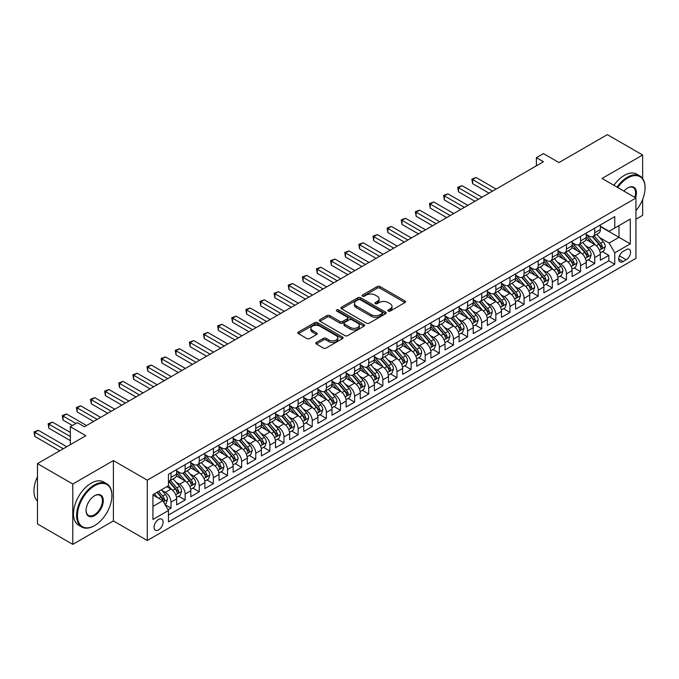 <?xml version="1.0" encoding="UTF-8"?>
<svg xmlns="http://www.w3.org/2000/svg" width="679" height="679" viewBox="0 0 679 679"><rect width="100%" height="100%" fill="white"/><g stroke="black" fill="none" stroke-linecap="round" stroke-linejoin="round"><path stroke-width="1.02" d="M388.261 311.067A1.375 0.789 0 0 0 390.204 311.067L404.93 302.562A1.961 1.129 0 0 0 405.507 301.765A1.961 1.129 0 0 0 404.93 300.958L379.977 286.555A1.961 1.129 0 0 0 377.21 286.555L362.476 295.059A1.375 0.789 0 0 0 362.077 295.62A1.375 0.789 0 0 0 362.476 296.18A1.375 0.789 0 0 0 364.419 296.18L366.329 295.076A6.272 3.624 0 0 1 375.198 295.076L377.278 296.282A6.272 3.624 0 0 1 379.111 298.845A6.272 3.624 0 0 1 377.278 301.4L375.368 302.503A1.375 0.789 0 0 0 374.969 303.063A1.375 0.789 0 0 0 375.368 303.623A1.375 0.789 0 0 0 377.312 303.623L379.221 302.52A6.272 3.624 0 0 1 388.091 302.52L390.17 303.725A6.272 3.624 0 0 1 392.004 306.288A6.272 3.624 0 0 1 390.17 308.843L388.261 309.947A1.375 0.789 0 0 0 387.862 310.507A1.375 0.789 0 0 0 388.261 311.067L388.261 309.947M158.589 529.892A6.391 3.692 120 0 0 162.756 524.256A6.391 3.692 120 0 0 161.78 519.138A6.391 3.692 120 0 0 158.589 519.452A6.391 3.692 120 0 0 154.413 525.088A6.391 3.692 120 0 0 155.389 530.206A6.391 3.692 120 0 0 158.589 529.892M316.355 342.42A1.961 1.129 0 0 0 315.777 343.218A1.961 1.129 0 0 0 316.355 344.024L323.348 348.064A1.961 1.129 0 0 0 326.124 348.064L342.479 338.617A1.961 1.129 0 0 0 343.056 337.819A1.961 1.129 0 0 0 342.479 337.022L317.526 322.61A1.961 1.129 0 0 0 314.759 322.61L298.404 332.056A1.961 1.129 0 0 0 297.826 332.854A1.961 1.129 0 0 0 298.404 333.652L306.857 338.541A1.961 1.129 0 0 0 309.624 338.541L316.626 334.501A1.961 1.129 0 0 0 317.203 333.695A1.961 1.129 0 0 0 316.626 332.897L312.433 330.478A5.245 3.03 0 0 1 310.897 328.33A5.245 3.03 0 0 1 314.139 325.538A5.245 3.03 0 0 1 319.851 326.192L336.283 335.681A5.245 3.03 0 0 1 337.811 337.819A5.245 3.03 0 0 1 334.577 340.612A5.245 3.03 0 0 1 328.865 339.958L326.124 338.38A1.961 1.129 0 0 0 323.348 338.38L316.355 342.42L316.355 344.024L323.348 340.009L323.348 338.38M642.648 178.509L642.648 155.016L607.34 134.637L558.97 162.561L543.438 153.59L536.376 157.672L543.438 161.746L84.442 426.743L77.381 422.669L70.319 426.743L70.319 444.686M72.789 484.025L72.789 544.363L113.393 520.92L113.393 460.583L72.789 484.025L37.481 463.638L85.851 435.714L70.319 426.743M113.393 460.583L147.284 480.155L635.943 198.03L635.943 258.368L147.284 540.492L147.284 480.155M642.648 155.016L602.044 178.458L635.943 198.03M366.465 323.17A1.961 1.129 0 0 0 369.24 323.17L385.596 313.723A1.961 1.129 0 0 0 386.173 312.926A1.961 1.129 0 0 0 385.596 312.128L360.642 297.725A1.961 1.129 0 0 0 357.867 297.725L341.512 307.163A1.961 1.129 0 0 0 340.934 307.969A1.961 1.129 0 0 0 341.512 308.767L366.465 323.17M337.276 311.364A1.375 0.789 0 0 1 338.668 311.559L364.012 326.192L347.682 335.621A1.961 1.129 0 0 1 344.907 335.621L319.953 321.209L319.953 319.614A1.961 1.129 0 0 0 319.385 320.412A1.961 1.129 0 0 0 319.953 321.209M319.953 319.614L326.955 315.565A1.961 1.129 0 0 1 329.731 315.565L339.848 321.413A1.961 1.129 0 0 0 342.623 321.413L347.266 318.731A1.961 1.129 0 0 0 347.843 317.933A1.961 1.129 0 0 0 347.266 317.127L336.733 311.05A1.375 0.789 0 0 1 336.326 310.49A1.375 0.789 0 0 1 337.174 309.751A1.375 0.789 0 0 1 338.668 309.93L364.037 324.57A1.961 1.129 0 0 1 364.615 325.377A1.961 1.129 0 0 1 364.037 326.175L364.037 324.57M72.789 544.363L37.481 523.984L37.481 463.638M635.943 219.232L642.648 215.362L642.648 199.397M168.086 509.81L171.015 508.121L165.15 504.735M161.814 490.34L165.362 492.385A7.987 4.609 60 0 1 171.015 502.171L176.659 498.904L176.659 504.862L185.138 499.965L178.713 496.256M175.937 482.183L179.485 484.229A7.987 4.609 60 0 1 185.138 494.015L190.782 490.756L190.782 496.705L199.261 491.817L192.836 488.108M190.061 474.027L193.608 476.072A7.987 4.609 60 0 1 199.261 485.858L204.905 482.599L204.905 488.549L213.384 483.66L206.959 479.951M204.184 465.879L207.732 467.924A7.987 4.609 60 0 1 213.384 477.71L219.028 474.443L219.028 480.401L227.507 475.504L221.082 471.795M218.307 457.722L221.855 459.768A7.987 4.609 60 0 1 227.507 469.554L233.152 466.295L233.152 472.244L241.631 467.356L235.206 463.638M232.43 449.566L235.978 451.611A7.987 4.609 60 0 1 241.631 461.397L247.275 458.138L247.275 464.088L255.754 459.199L249.329 455.49M246.553 441.418L250.101 443.463A7.987 4.609 60 0 1 255.754 453.249L261.398 449.982L261.398 455.94L269.877 451.043L263.452 447.334M260.677 433.261L264.224 435.307A7.987 4.609 60 0 1 269.877 445.093L275.521 441.834L275.521 447.784L284 442.895L277.567 439.177M274.8 425.105L278.348 427.15A7.987 4.609 60 0 1 284 436.936L289.644 433.677L289.644 439.627L298.123 434.738L291.69 431.029M288.923 416.948L292.471 419.002A7.987 4.609 60 0 1 298.123 428.788L303.768 425.521L303.768 431.479L312.247 426.582L305.813 422.873M303.046 408.8L306.594 410.846A7.987 4.609 60 0 1 312.247 420.632L317.891 417.373L317.891 423.323L326.37 418.425L319.936 414.716M317.169 400.644L320.717 402.689A7.987 4.609 60 0 1 326.37 412.476L332.014 409.216L332.014 415.166L340.485 410.277L334.06 406.568M331.293 392.487L334.84 394.541A7.987 4.609 60 0 1 340.485 404.319L346.137 401.06L346.137 407.01L354.608 402.121L348.183 398.412M345.416 384.339L348.964 386.385A7.987 4.609 60 0 1 354.608 396.171L360.26 392.912L360.26 398.862L368.731 393.964L362.306 390.255M359.539 376.183L363.087 378.228A7.987 4.609 60 0 1 368.731 388.015L374.384 384.755L374.384 390.705L382.854 385.816L376.429 382.107M373.662 368.026L377.21 370.08A7.987 4.609 60 0 1 382.854 379.858L388.507 376.599L388.507 382.549L396.977 377.66L390.552 373.951M387.785 359.878L391.333 361.924A7.987 4.609 60 0 1 396.977 371.71L402.63 368.442L402.63 374.401L411.101 369.503L404.676 365.794M401.909 351.722L405.456 353.767A7.987 4.609 60 0 1 411.101 363.554L416.753 360.294L416.753 366.244L425.224 361.355L418.799 357.646M416.032 343.566L419.58 345.619A7.987 4.609 60 0 1 425.224 355.397L430.876 352.138L430.876 358.088L439.347 353.199L432.922 349.49M430.155 335.418L433.703 337.463A7.987 4.609 60 0 1 439.347 347.249L445 343.981L445 349.94L453.47 345.042L447.045 341.333M444.278 327.261L447.826 329.307A7.987 4.609 60 0 1 453.47 339.093L459.123 335.833L459.123 341.783L467.593 336.894L461.168 333.177M458.401 319.105L461.949 321.15A7.987 4.609 60 0 1 467.593 330.936L473.246 327.677L473.246 333.627L481.717 328.738L475.292 325.029M472.525 310.957L476.072 313.002A7.987 4.609 60 0 1 481.717 322.788L487.369 319.52L487.369 325.479L495.84 320.581L489.415 316.872M486.648 302.8L490.196 304.846A7.987 4.609 60 0 1 495.84 314.632L501.492 311.372L501.492 317.322L509.963 312.433L503.538 308.716M500.771 294.644L504.319 296.689A7.987 4.609 60 0 1 509.963 306.475L515.616 303.216L515.616 309.166L524.086 304.277L517.661 300.568M514.894 286.496L518.442 288.541A7.987 4.609 60 0 1 524.086 298.327L529.739 295.059L529.739 301.018L538.209 296.12L531.784 292.411M529.017 278.339L532.557 280.385A7.987 4.609 60 0 1 538.209 290.171L543.862 286.911L543.862 292.861L552.333 287.972L545.908 284.255M543.141 270.183L546.68 272.228A7.987 4.609 60 0 1 552.333 282.014L557.985 278.755L557.985 284.705L566.456 279.816L560.031 276.107M557.264 262.026L560.803 264.08A7.987 4.609 60 0 1 566.456 273.866L572.108 270.598L572.108 276.557L580.579 271.659L574.154 267.95M571.387 253.878L574.926 255.924A7.987 4.609 60 0 1 580.579 265.71L586.232 262.45L586.232 268.4L594.702 263.503L594.702 257.553A7.987 4.609 -120 0 0 589.049 247.767L585.51 245.722M588.277 259.794L594.702 263.503M176.659 498.904A7.987 4.609 -120 0 0 171.015 489.126L166.779 486.673M190.782 490.756A7.987 4.609 -120 0 0 185.138 480.97L176.404 475.928M204.905 482.599A7.987 4.609 -120 0 0 199.261 472.813L190.527 467.772M219.028 474.443A7.987 4.609 -120 0 0 213.384 464.665L204.651 459.615M233.152 466.295A7.987 4.609 -120 0 0 227.507 456.509L218.774 451.467M247.275 458.138A7.987 4.609 -120 0 0 241.631 448.352L232.897 443.311M261.398 449.982A7.987 4.609 -120 0 0 255.754 440.196L247.02 435.154M275.521 441.834A7.987 4.609 -120 0 0 269.877 432.048L261.143 427.006M289.644 433.677A7.987 4.609 -120 0 0 284 423.891L275.267 418.85M303.768 425.521A7.987 4.609 -120 0 0 298.123 415.735L289.39 410.693M317.891 417.373A7.987 4.609 -120 0 0 312.247 407.587L303.505 402.545M332.014 409.216A7.987 4.609 -120 0 0 326.37 399.43L317.628 394.389M346.137 401.06A7.987 4.609 -120 0 0 340.485 391.274L331.751 386.232M360.26 392.912A7.987 4.609 -120 0 0 354.608 383.126L345.874 378.084M374.384 384.755A7.987 4.609 -120 0 0 368.731 374.969L359.997 369.928M388.507 376.599A7.987 4.609 -120 0 0 382.854 366.813L374.121 361.771M402.63 368.442A7.987 4.609 -120 0 0 396.977 358.665L388.244 353.623M416.753 360.294A7.987 4.609 -120 0 0 411.101 350.508L402.367 345.467M430.876 352.138A7.987 4.609 -120 0 0 425.224 342.352L416.49 337.31M445 343.981A7.987 4.609 -120 0 0 439.347 334.204L430.613 329.154M459.123 335.833A7.987 4.609 -120 0 0 453.47 326.047L444.737 321.006M473.246 327.677A7.987 4.609 -120 0 0 467.593 317.891L458.86 312.849M487.369 319.52A7.987 4.609 -120 0 0 481.717 309.743L472.983 304.693M501.492 311.372A7.987 4.609 -120 0 0 495.84 301.586L487.106 296.545M515.616 303.216A7.987 4.609 -120 0 0 509.963 293.43L501.229 288.388M529.739 295.059A7.987 4.609 -120 0 0 524.086 285.273L515.353 280.232M543.862 286.911A7.987 4.609 -120 0 0 538.209 277.125L529.476 272.084M557.985 278.755A7.987 4.609 -120 0 0 552.333 268.969L543.599 263.927M572.108 270.598A7.987 4.609 -120 0 0 566.456 260.812L557.722 255.771M586.232 262.45A7.987 4.609 -120 0 0 580.579 252.664L571.845 247.623M626.199 249.643L623.093 251.442A6.187 3.573 120 0 0 619.044 256.891A6.187 3.573 120 0 0 619.995 261.856A6.187 3.573 120 0 0 623.093 261.551L626.199 259.76A6.187 3.573 120 0 0 630.239 254.302A6.187 3.573 120 0 0 629.289 249.337A6.187 3.573 120 0 0 626.199 249.643M152.936 506.407L162.824 500.703L168.468 510.489L168.468 521.905L614.758 264.241L614.758 252.826L609.105 243.04L599.633 237.565M168.468 510.489L152.936 519.452L152.936 494.668L168.468 485.697L168.468 474.281L614.758 216.618L614.758 228.034L630.29 219.071L630.29 243.854L614.758 252.826M176.659 470.861L179.485 472.491A7.987 4.609 60 0 0 183.483 472.881L189.127 469.622A7.987 4.609 -120 0 0 190.782 465.964L190.782 461.397M190.782 462.705L193.608 464.334A7.987 4.609 60 0 0 197.606 464.733L203.25 461.465A7.987 4.609 -120 0 0 204.905 457.816L204.905 453.249M204.905 454.548L207.732 456.178A7.987 4.609 60 0 0 211.729 456.577L217.373 453.317A7.987 4.609 -120 0 0 219.028 449.659L219.028 445.093M219.028 446.4L221.855 448.03A7.987 4.609 60 0 0 225.852 448.42L231.497 445.161A7.987 4.609 -120 0 0 233.152 441.503L233.152 436.936M233.152 438.244L235.978 439.873A7.987 4.609 60 0 0 239.976 440.272L245.62 437.004A7.987 4.609 -120 0 0 247.275 433.346L247.275 428.78M247.275 430.087L250.101 431.717A7.987 4.609 60 0 0 254.099 432.116L259.743 428.856A7.987 4.609 -120 0 0 261.398 425.198L261.398 420.632M261.398 421.939L264.224 423.569A7.987 4.609 60 0 0 268.222 423.959L273.866 420.7A7.987 4.609 -120 0 0 275.521 417.042L275.521 412.476M275.521 413.783L278.348 415.412A7.987 4.609 60 0 0 282.345 415.811L287.989 412.543A7.987 4.609 -120 0 0 289.644 408.885L289.644 404.319M289.644 405.626L292.471 407.256A7.987 4.609 60 0 0 296.468 407.655L302.113 404.395A7.987 4.609 -120 0 0 303.768 400.737L303.768 396.171M303.768 397.47L306.594 399.108A7.987 4.609 60 0 0 310.592 399.498L316.236 396.239A7.987 4.609 -120 0 0 317.891 392.581L317.891 388.015M317.891 389.322L320.717 390.951A7.987 4.609 60 0 0 324.715 391.35L330.359 388.082A7.987 4.609 -120 0 0 332.014 384.424L332.014 379.858M332.014 381.165L334.84 382.795A7.987 4.609 60 0 0 338.838 383.194L344.482 379.934A7.987 4.609 -120 0 0 346.137 376.276L346.137 371.71M346.137 373.009L348.964 374.647A7.987 4.609 60 0 0 352.953 375.037L358.605 371.778A7.987 4.609 -120 0 0 360.26 368.12L360.26 363.554M360.26 364.861L363.087 366.49A7.987 4.609 60 0 0 367.076 366.881L372.729 363.621A7.987 4.609 -120 0 0 374.384 359.963L374.384 355.397M374.384 356.704L377.21 358.334A7.987 4.609 60 0 0 381.199 358.733L386.852 355.473A7.987 4.609 -120 0 0 388.507 351.815L388.507 347.249M388.507 348.548L391.333 350.177A7.987 4.609 60 0 0 395.322 350.576L400.975 347.317A7.987 4.609 -120 0 0 402.63 343.659L402.63 339.093M402.63 340.4L405.456 342.029A7.987 4.609 60 0 0 409.445 342.42L415.098 339.161A7.987 4.609 -120 0 0 416.753 335.502L416.753 330.936M416.753 332.243L419.58 333.873A7.987 4.609 60 0 0 423.569 334.272L429.221 331.004A7.987 4.609 -120 0 0 430.876 327.354L430.876 322.788M430.876 324.087L433.703 325.716A7.987 4.609 60 0 0 437.692 326.115L443.345 322.856A7.987 4.609 -120 0 0 445 319.198L445 314.632M445 315.939L447.826 317.568A7.987 4.609 60 0 0 451.815 317.959L457.468 314.7A7.987 4.609 -120 0 0 459.123 311.041L459.123 306.475M459.123 307.782L461.949 309.412A7.987 4.609 60 0 0 465.938 309.811L471.591 306.543A7.987 4.609 -120 0 0 473.246 302.893L473.246 298.327M473.246 299.626L476.072 301.255A7.987 4.609 60 0 0 480.061 301.654L485.714 298.395A7.987 4.609 -120 0 0 487.369 294.737L487.369 290.171M487.369 291.478L490.196 293.107A7.987 4.609 60 0 0 494.185 293.498L499.837 290.239A7.987 4.609 -120 0 0 501.492 286.58L501.492 282.014M501.492 283.321L504.319 284.951A7.987 4.609 60 0 0 508.308 285.35L513.961 282.082A7.987 4.609 -120 0 0 515.616 278.424L515.616 273.858M515.616 275.165L518.442 276.794A7.987 4.609 60 0 0 522.431 277.193L528.084 273.934A7.987 4.609 -120 0 0 529.739 270.276L529.739 265.71M529.739 267.017L532.557 268.646A7.987 4.609 60 0 0 536.554 269.037L542.207 265.778A7.987 4.609 -120 0 0 543.862 262.119L543.862 257.553M543.862 258.86L546.68 260.49A7.987 4.609 60 0 0 550.677 260.889L556.33 257.621A7.987 4.609 -120 0 0 557.985 253.963L557.985 249.397M557.985 250.704L560.803 252.333A7.987 4.609 60 0 0 564.801 252.732L570.453 249.473A7.987 4.609 -120 0 0 572.108 245.815L572.108 241.249M572.108 242.547L574.926 244.185A7.987 4.609 60 0 0 578.924 244.576L584.577 241.317A7.987 4.609 -120 0 0 586.232 237.658L586.232 233.092M168.468 515.055L608.825 260.812L608.825 255.355L600.355 260.244L600.355 254.294A7.987 4.609 -120 0 0 594.702 244.508L585.969 239.466M586.232 234.399L589.049 236.029A7.987 4.609 -120 0 0 593.047 236.428A7.987 4.609 -120 0 0 594.702 232.77L594.702 228.203M593.047 236.428L598.7 233.16A7.987 4.609 -120 0 0 600.355 229.502L600.355 224.936M171.015 472.813L171.015 477.379A7.987 4.609 60 0 1 169.36 481.038A7.987 4.609 60 0 1 168.468 481.36M169.36 481.038L175.004 477.778A7.987 4.609 -120 0 0 176.659 474.12L176.659 469.554M185.138 464.657L185.138 469.223A7.987 4.609 60 0 1 183.483 472.881M199.261 456.509L199.261 461.075A7.987 4.609 60 0 1 197.606 464.733M213.384 448.352L213.384 452.918A7.987 4.609 60 0 1 211.729 456.577M227.507 440.196L227.507 444.762A7.987 4.609 60 0 1 225.852 448.42M241.631 432.048L241.631 436.614A7.987 4.609 60 0 1 239.976 440.272M255.754 423.891L255.754 428.457A7.987 4.609 60 0 1 254.099 432.116M269.877 415.735L269.877 420.301A7.987 4.609 60 0 1 268.222 423.959M284 407.587L284 412.153A7.987 4.609 60 0 1 282.345 415.811M298.123 399.43L298.123 403.997A7.987 4.609 60 0 1 296.468 407.655M312.247 391.274L312.247 395.84A7.987 4.609 60 0 1 310.592 399.498M326.37 383.126L326.37 387.692A7.987 4.609 60 0 1 324.715 391.35M340.485 374.969L340.485 379.536A7.987 4.609 60 0 1 338.838 383.194M354.608 366.813L354.608 371.379A7.987 4.609 60 0 1 352.953 375.037M368.731 358.665L368.731 363.231A7.987 4.609 60 0 1 367.076 366.881M382.854 350.508L382.854 355.075A7.987 4.609 60 0 1 381.199 358.733M396.977 342.352L396.977 346.918A7.987 4.609 60 0 1 395.322 350.576M411.101 334.204L411.101 338.77A7.987 4.609 60 0 1 409.445 342.42M425.224 326.047L425.224 330.614A7.987 4.609 60 0 1 423.569 334.272M439.347 317.891L439.347 322.457A7.987 4.609 60 0 1 437.692 326.115M453.47 309.734L453.47 314.301A7.987 4.609 60 0 1 451.815 317.959M467.593 301.586L467.593 306.153A7.987 4.609 60 0 1 465.938 309.811M481.717 293.43L481.717 297.996A7.987 4.609 60 0 1 480.061 301.654M495.84 285.273L495.84 289.84A7.987 4.609 60 0 1 494.185 293.498M509.963 277.125L509.963 281.692A7.987 4.609 60 0 1 508.308 285.35M524.086 268.969L524.086 273.535A7.987 4.609 60 0 1 522.431 277.193M538.209 260.812L538.209 265.379A7.987 4.609 60 0 1 536.554 269.037M552.333 252.664L552.333 257.231A7.987 4.609 60 0 1 550.677 260.889M566.456 244.508L566.456 249.074A7.987 4.609 60 0 1 564.801 252.732M580.579 236.351L580.579 240.918A7.987 4.609 60 0 1 578.924 244.576M580.579 265.71L580.579 271.659M566.456 273.866L566.456 279.816M552.333 282.014L552.333 287.972M538.209 290.171L538.209 296.12M524.086 298.327L524.086 304.277M509.963 306.475L509.963 312.433M495.84 314.632L495.84 320.581M481.717 322.788L481.717 328.738M467.593 330.936L467.593 336.894M453.47 339.093L453.47 345.042M439.347 347.249L439.347 353.199M425.224 355.397L425.224 361.355M411.101 363.554L411.101 369.503M396.977 371.71L396.977 377.66M382.854 379.858L382.854 385.816M368.731 388.015L368.731 393.964M354.608 396.171L354.608 402.121M340.485 404.319L340.485 410.277M326.37 412.476L326.37 418.425M312.247 420.632L312.247 426.582M298.123 428.788L298.123 434.738M284 436.936L284 442.895M269.877 445.093L269.877 451.043M255.754 453.249L255.754 459.199M241.631 461.397L241.631 467.356M227.507 469.554L227.507 475.504M213.384 477.71L213.384 483.66M199.261 485.858L199.261 491.817M185.138 494.015L185.138 499.965M171.015 502.171L171.015 508.121M162.824 500.703L152.936 494.991M609.105 243.04L618.993 237.336L618.993 225.589L630.29 219.071M600.355 226.574L630.29 243.854M600.355 226.243L609.105 231.301L614.758 228.034M113.393 520.92L147.284 540.492M536.376 157.672L536.376 165.82M602.4 251.646L608.825 255.355M608.825 260.812L614.758 264.241M388.812 311.262L390.17 310.473A6.272 3.624 0 0 0 392.004 307.918L392.004 306.288M379.111 298.845L379.111 300.474A6.272 3.624 0 0 1 377.278 303.029L375.92 303.819M404.905 302.579L379.977 288.185A1.961 1.129 0 0 0 377.21 288.185L363.027 296.375M385.596 312.128L385.596 313.723L360.642 299.354A1.961 1.129 0 0 0 357.867 299.354L341.537 308.784M382.133 313.486A1.375 0.789 0 0 0 382.532 312.926A1.375 0.789 0 0 0 382.133 312.365L360.226 299.719A1.375 0.789 0 0 0 358.283 299.719L356.28 300.882A6.272 3.624 0 0 0 354.438 303.445A6.272 3.624 0 0 0 356.28 306.008L371.252 314.649A6.272 3.624 0 0 0 380.121 314.649L382.133 313.486L382.133 315.115A1.375 0.789 0 0 0 382.532 314.555L382.532 312.926M354.438 303.445L354.438 305.075A6.272 3.624 0 0 0 356.28 307.638L356.28 306.008M382.133 315.115L380.121 316.278A6.272 3.624 0 0 1 371.252 316.278L356.28 307.638M319.979 321.226L326.955 317.203L326.955 315.565M347.843 317.933L347.843 319.563A1.961 1.129 0 0 1 347.266 320.361L342.623 323.043A1.961 1.129 0 0 1 339.848 323.043L329.731 317.203A1.961 1.129 0 0 0 326.955 317.203M350.347 327.473A5.245 3.03 0 0 0 356.068 328.127A5.245 3.03 0 0 0 359.301 325.334A5.245 3.03 0 0 0 357.765 323.196L351.977 319.851A1.961 1.129 0 0 0 349.21 319.851L344.559 322.533A1.961 1.129 0 0 0 343.99 323.331A1.961 1.129 0 0 0 344.559 324.129L350.347 327.473L350.347 329.103A5.245 3.03 0 0 0 356.068 329.765A5.245 3.03 0 0 0 359.301 326.964L359.301 325.334M343.99 323.331L343.99 324.961A1.961 1.129 0 0 0 344.559 325.759L344.559 324.129M350.347 329.103L344.559 325.759M337.811 337.819L337.811 339.449A5.245 3.03 0 0 1 334.577 342.25A5.245 3.03 0 0 1 328.865 341.588L326.124 340.009A1.961 1.129 0 0 0 323.348 340.009M310.897 328.33L310.897 329.969A5.245 3.03 0 0 0 312.433 332.107L312.433 330.478M316.601 334.509L312.433 332.107M342.454 338.634L317.526 324.239A1.961 1.129 0 0 0 314.759 324.239L298.429 333.669M600.236 252.894L603.886 250.789L605.295 246.706A5.296 3.055 -120 0 0 603.232 241.741L596.782 234.272M595.483 245.026L587.836 236.165A15.277 8.819 -120 0 0 586.232 234.484M591.29 242.539L587.012 237.582A12.68 7.325 -120 0 0 586.232 236.733M496.12 189.059L476.14 177.525L472.609 179.562L472.609 183.644L489.058 193.142M592.326 236.708L598.853 244.27A5.296 3.055 60 0 1 600.745 247.911C601.535 248.981 602.103 248.65 602.434 246.935A5.296 3.055 -120 0 0 600.55 243.286L594.1 235.817M592.708 236.589L599.727 244.703A2.699 1.553 60 0 1 600.406 245.764L602.434 246.935M600.745 247.911L601.127 248.539M472.609 183.644L471.829 179.112L492.589 191.105M471.829 179.112L476.14 177.525M635.943 210.685A24.368 14.072 120 0 0 645.05 187.879A24.368 14.072 120 0 0 627.82 177.932A24.368 14.072 120 0 0 617.737 187.523M617.007 187.098A24.97 14.412 -60 0 1 627.396 177.202A24.97 14.412 -60 0 1 639.881 175.963A24.97 14.412 -60 0 1 645.05 187.387A24.97 14.412 -60 0 1 645.05 187.642M623.984 191.13A12.18 7.036 -60 0 1 627.82 187.879L627.82 187.879A12.18 7.036 -60 0 1 635.536 197.801M613.901 185.308A24.97 14.412 -60 0 1 624.29 175.403A24.97 14.412 -60 0 1 636.775 174.172L639.881 175.963M634.797 197.368A11.585 6.688 120 0 0 633.184 187.548A11.585 6.688 120 0 0 627.608 188.007M94.254 525.775L94.678 525.529A24.368 14.072 120 0 0 111.908 495.687A24.368 14.072 120 0 0 94.678 485.74A24.368 14.072 120 0 0 77.448 515.582A24.368 14.072 120 0 0 94.678 525.529L94.254 525.775A24.97 14.412 -60 0 1 81.769 527.014A24.97 14.412 -60 0 1 77.949 507.001A24.97 14.412 -60 0 1 94.254 485.001A24.97 14.412 -60 0 1 106.739 483.771A24.97 14.412 -60 0 1 111.908 495.195A24.97 14.412 -60 0 1 111.908 495.441M94.678 515.582A12.18 7.036 -60 0 1 86.063 510.608A12.18 7.036 -60 0 1 94.678 495.687L94.678 495.687A12.18 7.036 -60 0 1 103.293 500.661A12.18 7.036 -60 0 1 94.678 515.582M86.063 510.362A11.585 6.688 120 0 0 88.465 515.42A11.585 6.688 120 0 0 94.254 514.852A11.585 6.688 120 0 0 101.825 504.641A11.585 6.688 120 0 0 100.051 495.356A11.585 6.688 120 0 0 94.466 495.814M81.769 527.014L78.662 525.215A24.97 14.412 -60 0 1 74.834 505.21A24.97 14.412 -60 0 1 91.147 483.21A24.97 14.412 -60 0 1 103.632 481.971L106.739 483.771M37.481 501.153A24.97 14.412 -60 0 1 37.481 476.683M586.113 261.05L589.762 258.937L591.171 254.863A5.296 3.055 -120 0 0 589.109 249.897L582.658 242.42M581.36 253.182L573.713 244.321A15.277 8.819 -120 0 0 572.108 242.641M577.167 250.695L572.889 245.739A12.68 7.325 -120 0 0 572.108 244.881M481.997 197.216L462.017 185.681L458.486 187.718L458.486 191.792L474.935 201.29M578.202 244.864L584.729 252.418A5.296 3.055 60 0 1 586.622 256.068C587.411 257.129 587.98 256.806 588.311 255.092A5.296 3.055 -120 0 0 586.427 251.442L579.976 243.973M578.584 244.737L585.604 252.86A2.699 1.553 60 0 1 586.283 253.912L588.311 255.092M586.622 256.068L587.004 256.696M458.486 191.792L457.705 187.268L478.466 199.253M457.705 187.268L462.017 185.681M571.99 269.198L575.639 267.093L577.048 263.019A5.296 3.055 -120 0 0 574.986 258.045L568.535 250.576M567.237 261.33L559.589 252.469A15.277 8.819 -120 0 0 557.985 250.789M563.044 258.843L558.766 253.887A12.68 7.325 -120 0 0 557.985 253.038M467.873 205.372L447.894 193.829L444.363 195.875L444.363 199.949L460.812 209.446M564.079 253.021L570.606 260.575A5.296 3.055 60 0 1 572.499 264.224C573.288 265.285 573.857 264.963 574.188 263.24A5.296 3.055 -120 0 0 572.304 259.599L565.853 252.13M564.461 252.894L571.48 261.016A2.699 1.553 60 0 1 572.159 262.069L574.188 263.24M572.499 264.224L572.881 264.852M444.363 199.949L443.582 195.425L464.343 207.409M443.582 195.425L447.894 193.829M557.866 277.355L561.516 275.25L562.925 271.167A5.296 3.055 -120 0 0 560.862 266.202L554.412 258.733M553.122 269.487L545.466 260.626A15.277 8.819 -120 0 0 543.862 258.945M548.921 267L544.643 262.043A12.68 7.325 -120 0 0 543.862 261.194M453.75 213.52L433.771 201.986L430.24 204.023L430.24 208.105L446.689 217.603M549.956 261.169L556.483 268.731A5.296 3.055 60 0 1 558.376 272.372C559.165 273.442 559.734 273.111 560.065 271.396A5.296 3.055 -120 0 0 558.18 267.747L551.73 260.278M550.346 261.05L557.357 269.173A2.699 1.553 60 0 1 558.036 270.225L560.065 271.396M558.376 272.372L558.758 273M430.24 208.105L429.459 203.573L450.219 215.566M429.459 203.573L433.771 201.986M543.743 285.511L547.393 283.406L548.802 279.324A5.296 3.055 -120 0 0 546.739 274.358L540.289 266.881M538.999 277.643L531.343 268.782A15.277 8.819 -120 0 0 529.739 267.102M534.797 275.156L530.52 270.2A12.68 7.325 -120 0 0 529.739 269.342M439.627 221.677L419.647 210.142L416.117 212.179L416.117 216.253L432.565 225.751M535.833 269.325L542.36 276.879A5.296 3.055 60 0 1 544.252 280.529C545.042 281.59 545.61 281.267 545.941 279.553A5.296 3.055 -120 0 0 544.057 275.903L537.607 268.434M536.223 269.207L543.234 277.321A2.699 1.553 60 0 1 543.913 278.373L545.941 279.553M544.252 280.529L544.634 281.157M416.117 216.253L415.344 211.729L436.096 223.714M415.344 211.729L419.647 210.142M529.62 293.659L533.27 291.554L534.679 287.48A5.296 3.055 -120 0 0 532.616 282.506L526.166 275.037M524.875 285.791L517.22 276.93A15.277 8.819 -120 0 0 515.616 275.25M520.674 283.304L516.396 278.348A12.68 7.325 -120 0 0 515.616 277.499M425.512 229.833L405.524 218.29L401.993 220.336L401.993 224.409L418.451 233.907M521.71 277.482L528.237 285.036A5.296 3.055 60 0 1 530.129 288.685C530.919 289.746 531.487 289.424 531.818 287.701A5.296 3.055 -120 0 0 529.934 284.06L523.484 276.591M522.1 277.355L529.111 285.477A2.699 1.553 60 0 1 529.79 286.53L531.818 287.701M530.129 288.685L530.511 289.313M401.993 224.409L401.221 219.886L421.982 231.87M401.221 219.886L405.524 218.29M515.497 301.816L519.146 299.711L520.555 295.628A5.296 3.055 -120 0 0 518.493 290.663L512.042 283.194M510.752 293.948L503.097 285.087A15.277 8.819 -120 0 0 501.492 283.406M506.551 291.461L502.273 286.504A12.68 7.325 -120 0 0 501.492 285.655M411.389 237.981L391.401 226.447L387.87 228.483L387.87 232.566L404.328 242.064M507.586 285.63L514.113 293.192A5.296 3.055 60 0 1 516.006 296.833C516.795 297.903 517.364 297.572 517.695 295.857A5.296 3.055 -120 0 0 515.811 292.216L509.36 284.739M507.977 285.511L514.988 293.634A2.699 1.553 60 0 1 515.667 294.686L517.695 295.857M516.006 296.833L516.388 297.461M387.87 232.566L387.098 228.034L407.858 240.026M387.098 228.034L391.401 226.447M501.374 309.972L505.023 307.867L506.432 303.785A5.296 3.055 -120 0 0 504.37 298.819L497.919 291.342M496.629 302.104L488.973 293.243A15.277 8.819 -120 0 0 487.369 291.563M492.428 299.617L488.15 294.661A12.68 7.325 -120 0 0 487.369 293.803M397.266 246.137L377.278 234.603L373.747 236.64L373.747 240.714L390.204 250.212M493.463 293.786L499.99 301.34A5.296 3.055 60 0 1 501.883 304.99C502.672 306.051 503.241 305.728 503.572 304.014A5.296 3.055 -120 0 0 501.688 300.364L495.237 292.895M493.854 293.668L500.864 301.782A2.699 1.553 60 0 1 501.543 302.842L503.572 304.014M501.883 304.99L502.265 305.618M373.747 240.714L372.975 236.19L393.735 248.174M372.975 236.19L377.278 234.603M487.25 318.128L490.9 316.015L492.309 311.941A5.296 3.055 -120 0 0 490.246 306.967L483.796 299.498M482.506 310.252L474.85 301.391A15.277 8.819 -120 0 0 473.246 299.719M478.305 307.765L474.027 302.817A12.68 7.325 -120 0 0 473.246 301.96M383.143 254.294L363.155 242.759L359.624 244.796L359.624 248.87L376.081 258.368M479.34 301.943L485.867 309.497A5.296 3.055 60 0 1 487.76 313.146C488.549 314.207 489.118 313.885 489.449 312.162A5.296 3.055 -120 0 0 487.564 308.521L481.114 301.052M479.73 301.816L486.741 309.938A2.699 1.553 60 0 1 487.42 310.99L489.449 312.162M487.76 313.146L488.142 313.774M359.624 248.87L358.851 244.347L379.612 256.331M358.851 244.347L363.155 242.759M473.127 326.276L476.777 324.172L478.186 320.098A5.296 3.055 -120 0 0 476.123 315.124L469.673 307.655M468.383 318.409L460.727 309.548A15.277 8.819 -120 0 0 459.123 307.867M464.181 315.922L459.904 310.965A12.68 7.325 -120 0 0 459.123 310.116M369.02 262.45L349.031 250.907L345.501 252.944L345.501 257.027L361.958 266.524M465.217 310.099L471.744 317.653A5.296 3.055 60 0 1 473.636 321.294C474.434 322.364 474.994 322.033 475.325 320.318A5.296 3.055 -120 0 0 473.441 316.677L466.991 309.2M465.607 309.972L472.618 318.095A2.699 1.553 60 0 1 473.297 319.147L475.325 320.318M473.636 321.294L474.018 321.922M345.501 257.027L344.728 252.503L365.489 264.487M344.728 252.503L349.031 250.907M459.004 334.433L462.654 332.328L464.063 328.246A5.296 3.055 -120 0 0 462 323.28L455.55 315.803M454.259 326.565L446.604 317.704A15.277 8.819 -120 0 0 445 316.024M450.058 324.078L445.78 319.122A12.68 7.325 -120 0 0 445 318.273M354.896 270.598L334.908 259.064L331.377 261.101L331.377 265.175L347.835 274.681M451.094 318.247L457.621 325.81A5.296 3.055 60 0 1 459.513 329.451C460.311 330.52 460.871 330.189 461.202 328.475A5.296 3.055 -120 0 0 459.318 324.825L452.868 317.356M451.484 318.128L458.495 326.243A2.699 1.553 60 0 1 459.174 327.303L461.202 328.475M459.513 329.451L459.895 330.079M331.377 265.175L330.605 260.651L351.366 272.635M330.605 260.651L334.908 259.064M444.881 342.589L448.53 340.476L449.939 336.402A5.296 3.055 -120 0 0 447.877 331.428L441.426 323.959M440.136 334.713L432.481 325.852A15.277 8.819 -120 0 0 430.876 324.18M435.935 332.226L431.657 327.278A12.68 7.325 -120 0 0 430.876 326.421M340.773 278.755L320.785 267.22L317.254 269.257L317.254 273.331L333.712 282.829M436.979 326.404L443.506 333.958A5.296 3.055 60 0 1 445.39 337.607C446.188 338.668 446.748 338.346 447.088 336.631A5.296 3.055 -120 0 0 445.195 332.982L438.744 325.513M437.361 326.276L444.372 334.399A2.699 1.553 60 0 1 445.051 335.451L447.088 336.631M445.39 337.607L445.772 338.235M317.254 273.331L316.482 268.808L337.242 280.792M316.482 268.808L320.785 267.22M430.758 350.737L434.407 348.633L435.816 344.559A5.296 3.055 -120 0 0 433.754 339.585L427.303 332.116M426.013 342.87L418.357 334.009A15.277 8.819 -120 0 0 416.753 332.328M421.812 340.383L417.534 335.426A12.68 7.325 -120 0 0 416.753 334.577M326.65 286.911L306.662 275.368L303.131 277.405L303.131 281.488L319.588 290.985M422.856 334.56L429.383 342.114A5.296 3.055 60 0 1 431.267 345.755C432.065 346.825 432.625 346.494 432.964 344.779A5.296 3.055 -120 0 0 431.072 341.138L424.621 333.661M423.238 334.433L430.248 342.555A2.699 1.553 60 0 1 430.927 343.608L432.964 344.779M431.267 345.755L431.649 346.383M303.131 281.488L302.359 276.964L323.119 288.948M302.359 276.964L306.662 275.368M416.634 358.894L420.284 356.789L421.693 352.707A5.296 3.055 -120 0 0 419.63 347.741L413.18 340.272M411.89 351.026L404.234 342.165A15.277 8.819 -120 0 0 402.63 340.485M407.689 348.539L403.411 343.582A12.68 7.325 -120 0 0 402.63 342.734M312.527 295.059L292.539 283.525L289.008 285.562L289.008 289.636L305.465 299.142M408.733 342.708L415.259 350.271A5.296 3.055 60 0 1 417.144 353.912C417.941 354.981 418.502 354.65 418.841 352.936A5.296 3.055 -120 0 0 416.948 349.286L410.498 341.817M409.114 342.589L416.125 350.704A2.699 1.553 60 0 1 416.804 351.764L418.841 352.936M417.144 353.912L417.526 354.54M289.008 289.636L288.236 285.112L308.996 297.096M288.236 285.112L292.539 283.525M402.511 367.05L406.161 364.937L407.57 360.863A5.296 3.055 -120 0 0 405.507 355.889L399.057 348.42M397.767 359.174L390.111 350.322A15.277 8.819 -120 0 0 388.507 348.641M393.565 356.696L389.288 351.739A12.68 7.325 -120 0 0 388.507 350.882M298.404 303.216L278.415 291.681L274.885 293.718L274.885 297.792L291.342 307.29M394.609 350.865L401.136 358.419A5.296 3.055 60 0 1 403.02 362.068C403.818 363.129 404.378 362.807 404.718 361.092A5.296 3.055 -120 0 0 402.825 357.443L396.375 349.974M394.991 350.737L402.002 358.86A2.699 1.553 60 0 1 402.681 359.912L404.718 361.092M403.02 362.068L403.402 362.696M274.885 297.792L274.112 293.269L294.873 305.253M274.112 293.269L278.415 291.681M388.388 375.198L392.038 373.094L393.447 369.02A5.296 3.055 -120 0 0 391.384 364.046L384.934 356.577M383.643 367.331L375.988 358.47A15.277 8.819 -120 0 0 374.384 356.789M379.442 364.844L375.164 359.887A12.68 7.325 -120 0 0 374.384 359.038M284.28 311.372L264.292 299.829L260.761 301.866L260.761 305.949L277.219 315.446M380.486 359.021L387.013 366.575A5.296 3.055 60 0 1 388.897 370.225C389.695 371.286 390.255 370.955 390.595 369.24A5.296 3.055 -120 0 0 388.702 365.599L382.252 358.122M380.868 358.894L387.879 367.016A2.699 1.553 60 0 1 388.558 368.069L390.595 369.24M388.897 370.225L389.279 370.844M260.761 305.949L259.989 301.425L280.75 313.409M259.989 301.425L264.292 299.829M374.265 383.355L377.914 381.25L379.323 377.168A5.296 3.055 -120 0 0 377.261 372.202L370.81 364.733M369.52 375.487L361.865 366.626A15.277 8.819 -120 0 0 360.26 364.946M365.319 373L361.041 368.043A12.68 7.325 -120 0 0 360.26 367.195M270.157 319.52L250.169 307.986L246.638 310.023L246.638 314.097L263.096 323.603M366.363 367.169L372.89 374.732A5.296 3.055 60 0 1 374.774 378.373C375.572 379.442 376.132 379.111 376.472 377.397A5.296 3.055 -120 0 0 374.579 373.747L368.128 366.278M366.745 367.05L373.756 375.164A2.699 1.553 60 0 1 374.435 376.225L376.472 377.397M374.774 378.373L375.156 379.001M246.638 314.097L245.866 309.573L266.626 321.557M245.866 309.573L250.169 307.986M360.142 391.511L363.791 389.398L365.2 385.324A5.296 3.055 -120 0 0 363.146 380.359L356.687 372.881M355.397 383.643L347.741 374.783A15.277 8.819 -120 0 0 346.137 373.102M351.196 381.157L346.918 376.2A12.68 7.325 -120 0 0 346.137 375.343M256.034 327.677L236.046 316.142L232.515 318.179L232.515 322.253L248.972 331.751M352.24 375.326L358.767 382.88A5.296 3.055 60 0 1 360.651 386.529C361.449 387.59 362.009 387.268 362.348 385.553A5.296 3.055 -120 0 0 360.456 381.904L354.005 374.435M352.622 375.198L359.632 383.321A2.699 1.553 60 0 1 360.311 384.373L362.348 385.553M360.651 386.529L361.033 387.157M232.515 322.253L231.743 317.73L252.503 329.714M231.743 317.73L236.046 316.142M346.018 399.659L349.668 397.554L351.077 393.481A5.296 3.055 -120 0 0 349.023 388.507L342.564 381.038M341.274 391.791L333.618 382.931A15.277 8.819 -120 0 0 332.014 381.25M337.073 389.305L332.795 384.348A12.68 7.325 -120 0 0 332.014 383.499M241.911 335.833L221.923 324.29L218.392 326.336L218.392 330.41L234.849 339.907M338.117 383.482L344.643 391.036A5.296 3.055 60 0 1 346.528 394.686C347.325 395.747 347.886 395.424 348.225 393.701A5.296 3.055 -120 0 0 346.332 390.06L339.882 382.583M338.498 383.355L345.509 391.477A2.699 1.553 60 0 1 346.188 392.53L348.225 393.701M346.528 394.686L346.91 395.314M218.392 330.41L217.619 325.886L238.38 337.87M217.619 325.886L221.923 324.29M331.895 407.816L335.545 405.711L336.954 401.628A5.296 3.055 -120 0 0 334.9 396.663L328.441 389.194M327.151 399.948L319.495 391.087A15.277 8.819 -120 0 0 317.891 389.406M322.958 397.461L318.672 392.504A12.68 7.325 -120 0 0 317.891 391.656M227.788 343.981L207.799 332.447L204.269 334.484L204.269 338.566L220.726 348.064M323.993 391.63L330.52 399.193A5.296 3.055 60 0 1 332.404 402.834C333.202 403.903 333.762 403.572 334.102 401.858A5.296 3.055 -120 0 0 332.209 398.208L325.759 390.739M324.375 391.511L331.386 399.625A2.699 1.553 60 0 1 332.065 400.686L334.102 401.858M332.404 402.834L332.786 403.462M204.269 338.566L203.496 334.034L224.257 346.027M203.496 334.034L207.799 332.447M317.772 415.972L321.422 413.859L322.831 409.785A5.296 3.055 -120 0 0 320.777 404.82L314.318 397.342M313.027 408.104L305.372 399.244A15.277 8.819 -120 0 0 303.768 397.563M308.835 405.618L304.548 400.661A12.68 7.325 -120 0 0 303.768 399.804M213.664 352.138L193.685 340.603L190.154 342.64L190.154 346.714L206.603 356.212M309.87 399.787L316.397 407.341A5.296 3.055 60 0 1 318.281 410.99C319.079 412.051 319.639 411.729 319.979 410.014A5.296 3.055 -120 0 0 318.086 406.365L311.636 398.896M310.252 399.668L317.263 407.782A2.699 1.553 60 0 1 317.942 408.834L319.979 410.014M318.281 410.99L318.663 411.618M190.154 346.714L189.373 342.191L210.134 354.175M189.373 342.191L193.685 340.603M303.649 424.12L307.298 422.015L308.707 417.941A5.296 3.055 -120 0 0 306.653 412.968L300.194 405.499M298.904 416.252L291.249 407.392A15.277 8.819 -120 0 0 289.644 405.711M294.711 413.766L290.425 408.809A12.68 7.325 -120 0 0 289.644 407.96M199.541 360.294L179.562 348.751L176.031 350.797L176.031 354.871L192.48 364.368M295.747 407.943L302.274 415.497A5.296 3.055 60 0 1 304.158 419.147C304.956 420.208 305.516 419.885 305.856 418.162A5.296 3.055 -120 0 0 303.963 414.521L297.512 407.052M296.129 407.816L303.14 415.938A2.699 1.553 60 0 1 303.819 416.991L305.856 418.162M304.158 419.147L304.548 419.775M176.031 354.871L175.25 350.347L196.01 362.331M175.25 350.347L179.562 348.751M289.526 432.277L293.175 430.172L294.584 426.089A5.296 3.055 -120 0 0 292.53 421.124L286.071 413.655M284.781 424.409L277.125 415.548A15.277 8.819 -120 0 0 275.521 413.867M280.588 421.922L276.302 416.965A12.68 7.325 -120 0 0 275.521 416.117M185.418 368.442L165.438 356.908L161.908 358.945L161.908 363.027L178.356 372.525M281.624 416.091L288.151 423.654A5.296 3.055 60 0 1 290.035 427.295C290.833 428.364 291.393 428.033 291.732 426.319A5.296 3.055 -120 0 0 289.848 422.669L283.389 415.2M282.006 415.972L289.016 424.095A2.699 1.553 60 0 1 289.695 425.147L291.732 426.319M290.035 427.295L290.425 427.923M161.908 363.027L161.127 358.495L181.887 370.488M161.127 358.495L165.438 356.908M275.402 440.433L279.052 438.328L280.469 434.246A5.296 3.055 -120 0 0 278.407 429.281L271.948 421.803M270.658 432.565L263.002 423.704A15.277 8.819 -120 0 0 261.398 422.024M266.465 430.079L262.179 425.122A12.68 7.325 -120 0 0 261.398 424.265M171.295 376.599L151.315 365.064L147.784 367.101L147.784 371.175L164.233 380.673M267.501 424.248L274.027 431.802A5.296 3.055 60 0 1 275.912 435.451C276.709 436.512 277.27 436.19 277.609 434.475A5.296 3.055 -120 0 0 275.725 430.826L269.266 423.357M267.882 424.129L274.893 432.243A2.699 1.553 60 0 1 275.572 433.295L277.609 434.475M275.912 435.451L276.302 436.079M147.784 371.175L147.004 366.652L167.764 378.636M147.004 366.652L151.315 365.064M261.279 448.581L264.929 446.476L266.346 442.402A5.296 3.055 -120 0 0 264.284 437.429L257.825 429.96M256.535 440.713L248.879 431.852A15.277 8.819 -120 0 0 247.275 430.172M252.342 438.227L248.056 433.27A12.68 7.325 -120 0 0 247.275 432.421M157.172 384.755L137.192 373.212L133.661 375.258L133.661 379.332L150.11 388.829M253.377 432.404L259.904 439.958A5.296 3.055 60 0 1 261.788 443.608C262.586 444.669 263.155 444.346 263.486 442.623A5.296 3.055 -120 0 0 261.602 438.982L255.143 431.513M253.759 432.277L260.77 440.399A2.699 1.553 60 0 1 261.449 441.452L263.486 442.623M261.788 443.608L262.179 444.236M133.661 379.332L132.88 374.808L153.641 386.792M132.88 374.808L137.192 373.212M247.156 456.738L250.806 454.633L252.223 450.55A5.296 3.055 -120 0 0 250.161 445.585L243.702 438.116M242.411 448.87L234.764 440.009A15.277 8.819 -120 0 0 233.152 438.328M238.219 446.383L233.932 441.426A12.68 7.325 -120 0 0 233.152 440.578M143.048 392.903L123.069 381.369L119.538 383.406L119.538 387.488L135.987 396.986M239.254 440.552L245.781 448.115A5.296 3.055 60 0 1 247.665 451.756C248.463 452.825 249.032 452.494 249.363 450.78A5.296 3.055 -120 0 0 247.479 447.138L241.02 439.661M239.636 440.433L246.647 448.556A2.699 1.553 60 0 1 247.334 449.608L249.363 450.78M247.665 451.756L248.056 452.384M119.538 387.488L118.757 382.956L139.518 394.949M118.757 382.956L123.069 381.369M233.033 464.894L236.682 462.789L238.1 458.707A5.296 3.055 -120 0 0 236.037 453.742L229.587 446.264M228.288 457.026L220.641 448.165A15.277 8.819 -120 0 0 219.028 446.485M224.095 454.54L219.809 449.583A12.68 7.325 -120 0 0 219.028 448.726M128.925 401.06L108.946 389.525L105.415 391.562L105.415 395.636L121.864 405.142M225.131 448.709L231.658 456.263A5.296 3.055 60 0 1 233.542 459.912C234.34 460.973 234.909 460.651 235.24 458.936A5.296 3.055 -120 0 0 233.355 455.286L226.896 447.817M225.513 448.59L232.524 456.704A2.699 1.553 60 0 1 233.211 457.765L235.24 458.936M233.542 459.912L233.932 460.54M105.415 395.636L104.634 391.112L125.394 403.097M104.634 391.112L108.946 389.525M218.91 473.051L222.559 470.937L223.977 466.863A5.296 3.055 -120 0 0 221.914 461.89L215.464 454.421M214.165 465.174L206.518 456.313A15.277 8.819 -120 0 0 204.905 454.641M209.972 462.688L205.686 457.739A12.68 7.325 -120 0 0 204.905 456.882M114.802 409.216L94.822 397.682L91.292 399.719L91.292 403.793L107.74 413.29M211.008 456.865L217.535 464.419A5.296 3.055 60 0 1 219.419 468.069C220.217 469.13 220.785 468.807 221.116 467.084A5.296 3.055 -120 0 0 219.232 463.443L212.773 455.974M211.39 456.738L218.409 464.86A2.699 1.553 60 0 1 219.088 465.913L221.116 467.084M219.419 468.069L219.809 468.697M91.292 403.793L90.511 399.269L111.271 411.253M90.511 399.269L94.822 397.682M204.786 481.199L208.436 479.094L209.853 475.02A5.296 3.055 -120 0 0 207.791 470.046L201.34 462.577M200.042 473.331L192.395 464.47A15.277 8.819 -120 0 0 190.782 462.789M195.849 470.844L191.563 465.887A12.68 7.325 -120 0 0 190.782 465.039M100.679 417.373L80.699 405.83L77.168 407.867L77.168 411.949L93.617 421.447M196.885 465.022L203.411 472.576A5.296 3.055 60 0 1 205.296 476.217C206.093 477.286 206.662 476.955 206.993 475.241A5.296 3.055 -120 0 0 205.109 471.599L198.65 464.122M197.266 464.894L204.286 473.017A2.699 1.553 60 0 1 204.965 474.069L206.993 475.241M205.296 476.217L205.686 476.845M77.168 411.949L76.388 407.425L97.148 419.41M76.388 407.425L80.699 405.83M190.663 489.355L194.313 487.25L195.73 483.168A5.296 3.055 -120 0 0 193.668 478.203L187.217 470.725M185.919 481.487L178.271 472.626A15.277 8.819 -120 0 0 176.659 470.946M181.726 479.001L177.44 474.044A12.68 7.325 -120 0 0 176.659 473.195M86.556 425.521L66.576 413.986L63.045 416.023L63.045 420.097L72.432 425.521M182.761 473.17L189.288 480.732A5.296 3.055 60 0 1 191.172 484.373C191.97 485.443 192.539 485.112 192.87 483.397A5.296 3.055 -120 0 0 190.986 479.747L184.527 472.278M183.143 473.051L190.162 481.165A2.699 1.553 60 0 1 190.841 482.226L192.87 483.397M191.172 484.373L191.563 485.001M63.045 420.097L62.264 415.573L75.963 423.484M62.264 415.573L66.576 413.986M176.54 497.512L180.19 495.398L181.607 491.324A5.296 3.055 -120 0 0 179.545 486.351L173.094 478.882M171.795 489.635L168.417 485.731M167.603 487.149L167.051 486.52M70.319 432.455L52.453 422.143L48.922 424.18L48.922 428.254L70.319 440.612M168.638 481.326L175.165 488.88A5.296 3.055 60 0 1 177.049 492.53C177.847 493.591 178.416 493.268 178.747 491.554A5.296 3.055 -120 0 0 176.863 487.904L170.404 480.435M169.02 481.199L176.039 489.321A2.699 1.553 60 0 1 176.718 490.374L178.747 491.554M177.049 492.53L177.44 493.158M48.922 428.254L48.141 423.73L70.319 436.529M48.141 423.73L52.453 422.143M164.87 504.251L166.066 503.555L167.484 499.481A5.296 3.055 -120 0 0 165.421 494.507L161.356 489.805M157.562 497.665L154.294 493.879M153.479 495.305L152.936 494.677M66.788 446.723L38.33 430.291L34.799 432.328L34.799 436.41L59.727 450.797M156.976 492.334L161.042 497.036A5.296 3.055 60 0 1 162.926 500.678C163.724 501.747 164.293 501.416 164.624 499.702A5.296 3.055 -120 0 0 162.739 496.06L158.674 491.35M157.307 492.139L161.916 497.478A2.699 1.553 60 0 1 162.595 498.53L164.624 499.702M162.926 500.678L163.316 501.306M34.799 436.41L34.018 431.886L63.257 448.76M34.018 431.886L38.33 430.291M165.362 492.385L171.015 489.126M179.485 484.229L185.138 480.97M193.608 476.072L199.261 472.813M207.732 467.924L213.384 464.665M221.855 459.768L227.507 456.509M235.978 451.611L241.631 448.352M250.101 443.463L255.754 440.196M264.224 435.307L269.877 432.048M278.348 427.15L284 423.891M292.471 419.002L298.123 415.735M306.594 410.846L312.247 407.587M320.717 402.689L326.37 399.43M334.84 394.541L340.485 391.274M348.964 386.385L354.608 383.126M363.087 378.228L368.731 374.969M377.21 370.08L382.854 366.813M391.333 361.924L396.977 358.665M405.456 353.767L411.101 350.508M419.58 345.619L425.224 342.352M433.703 337.463L439.347 334.204M447.826 329.307L453.47 326.047M461.949 321.15L467.593 317.891M476.072 313.002L481.717 309.743M490.196 304.846L495.84 301.586M504.319 296.689L509.963 293.43M518.442 288.541L524.086 285.273M532.557 280.385L538.209 277.125M546.68 272.228L552.333 268.969M560.803 264.08L566.456 260.812M574.926 255.924L580.579 252.664M589.049 247.767L594.702 244.508M594.702 232.77L600.355 229.502M171.015 477.379L176.659 474.12M185.138 469.223L190.782 465.964M199.261 461.075L204.905 457.816M213.384 452.918L219.028 449.659M227.507 444.762L233.152 441.503M241.631 436.614L247.275 433.346M255.754 428.457L261.398 425.198M269.877 420.301L275.521 417.042M284 412.153L289.644 408.885M298.123 403.997L303.768 400.737M312.247 395.84L317.891 392.581M326.37 387.692L332.014 384.424M340.485 379.536L346.137 376.276M354.608 371.379L360.26 368.12M368.731 363.231L374.384 359.963M382.854 355.075L388.507 351.815M396.977 346.918L402.63 343.659M411.101 338.77L416.753 335.502M425.224 330.614L430.876 327.354M439.347 322.457L445 319.198M453.47 314.301L459.123 311.041M467.593 306.153L473.246 302.893M481.717 297.996L487.369 294.737M495.84 289.84L501.492 286.58M509.963 281.692L515.616 278.424M524.086 273.535L529.739 270.276M538.209 265.379L543.862 262.119M552.333 257.231L557.985 253.963M566.456 249.074L572.108 245.815M580.579 240.918L586.232 237.658M594.702 257.553L600.355 254.294M619.426 255.847L626.199 259.76M618.713 259.022L623.093 261.551M390.17 310.473L390.17 308.843M375.368 303.623L375.368 302.503M377.278 303.029L377.278 301.4M362.476 296.18L362.476 295.059M377.21 288.185L377.21 286.555M379.977 288.185L379.977 286.555M404.93 302.562L404.93 300.958M341.512 308.767L341.512 307.163M357.867 299.354L357.867 297.725M360.642 299.354L360.642 297.725M371.252 316.278L371.252 314.649M380.121 316.278L380.121 314.649M329.731 317.203L329.731 315.565M339.848 323.043L339.848 321.413M342.623 323.043L342.623 321.413M347.266 320.361L347.266 318.731M338.668 311.559L338.668 309.93M326.124 340.009L326.124 338.38M328.865 341.588L328.865 339.958M316.626 334.501L316.626 332.897M298.404 333.652L298.404 332.056M314.759 324.239L314.759 322.61M317.526 324.239L317.526 322.61M342.479 338.617L342.479 337.022M599.421 250.178L605.261 246.808M587.836 236.165L588.557 235.74M600.55 243.286L603.232 241.741M596.332 245.722L598.853 244.27M585.298 258.334L591.137 254.964M573.713 244.321L574.442 243.897M586.427 251.442L589.109 249.897M582.209 253.878L584.729 252.418M571.175 266.491L577.014 263.121M559.589 252.469L560.319 252.053M572.304 259.599L574.986 258.045M568.085 262.035L570.606 260.575M557.06 274.639L562.891 271.269M545.466 260.626L546.196 260.21M558.18 267.747L560.862 266.202M553.962 270.183L556.483 268.731M542.937 282.795L548.768 279.425M531.343 268.782L532.073 268.358M544.057 275.903L546.739 274.358M539.839 278.339L542.36 276.879M528.814 290.952L534.645 287.582M517.22 276.93L517.95 276.514M529.934 284.06L532.616 282.506M525.716 286.496L528.237 285.036M514.69 299.099L520.521 295.738M503.097 285.087L503.826 284.671M515.811 292.216L518.493 290.663M511.593 294.644L514.113 293.192M500.567 307.256L506.398 303.886M488.973 293.243L489.703 292.819M501.688 300.364L504.37 298.819M497.469 302.8L499.99 301.34M486.444 315.412L492.275 312.043M474.85 301.391L475.58 300.975M487.564 308.521L490.246 306.967M483.346 310.957L485.867 309.497M472.321 323.56L478.152 320.199M460.727 309.548L461.457 309.132M473.441 316.677L476.123 315.124M469.223 319.113L471.744 317.653M458.198 331.717L464.029 328.347M446.604 317.704L447.334 317.28M459.318 324.825L462 323.28M455.1 327.261L457.621 325.81M444.074 339.873L449.905 336.504M432.481 325.852L433.21 325.436M445.195 332.982L447.877 331.428M440.977 335.418L443.506 333.958M429.951 348.021L435.782 344.66M418.357 334.009L419.087 333.593M431.072 341.138L433.754 339.585M426.853 343.574L429.383 342.114M415.828 356.178L421.659 352.808M404.234 342.165L404.964 341.741M416.948 349.286L419.63 347.741M412.73 351.722L415.259 350.271M401.705 364.334L407.536 360.965M390.111 350.322L390.841 349.897M402.825 357.443L405.507 355.889M398.607 359.878L401.136 358.419M387.582 372.491L393.413 369.121M375.988 358.47L376.718 358.054M388.702 365.599L391.384 364.046M384.484 368.035L387.013 366.575M373.458 380.639L379.289 377.269M361.865 366.626L362.594 366.202M374.579 373.747L377.261 372.202M370.361 376.183L372.89 374.732M359.335 388.795L365.166 385.426M347.741 374.783L348.471 374.358M360.456 381.904L363.146 380.359M356.237 384.339L358.767 382.88M345.212 396.952L351.043 393.582M333.618 382.931L334.348 382.515M346.332 390.06L349.023 388.507M342.114 392.496L344.643 391.036M331.089 405.1L336.92 401.73M319.495 391.087L320.225 390.663M332.209 398.208L334.9 396.663M327.991 400.644L330.52 399.193M316.966 413.256L322.797 409.887M305.372 399.244L306.102 398.819M318.086 406.365L320.777 404.82M313.868 408.8L316.397 407.341M302.842 421.413L308.673 418.043M291.249 407.392L291.978 406.976M303.963 414.521L306.653 412.968M299.745 416.957L302.274 415.497M288.719 429.561L294.55 426.191M277.125 415.548L277.855 415.132M289.848 422.669L292.53 421.124M285.621 425.105L288.151 423.654M274.596 437.717L280.427 434.348M263.002 423.704L263.732 423.28M275.725 430.826L278.407 429.281M271.498 433.261L274.027 431.802M260.473 445.874L266.304 442.504M248.879 431.852L249.609 431.437M261.602 438.982L264.284 437.429M257.375 441.418L259.904 439.958M246.35 454.022L252.189 450.661M234.764 440.009L235.486 439.593M247.479 447.138L250.161 445.585M243.26 449.574L245.781 448.115M232.226 462.178L238.066 458.809M220.641 448.165L221.362 447.741M233.355 455.286L236.037 453.742M229.137 457.722L231.658 456.263M218.103 470.335L223.943 466.965M206.518 456.313L207.239 455.898M219.232 463.443L221.914 461.89M215.014 465.879L217.535 464.419M203.98 478.483L209.819 475.122M192.395 464.47L193.116 464.054M205.109 471.599L207.791 470.046M200.891 474.035L203.411 472.576M189.857 486.639L195.696 483.27M178.271 472.626L178.993 472.202M190.986 479.747L193.668 478.203M186.767 482.183L189.288 480.732M175.734 494.796L181.573 491.426M176.863 487.904L179.545 486.351M172.644 490.34L175.165 488.88M163.495 501.866L167.45 499.583M162.739 496.06L165.421 494.507M158.759 498.352L161.042 497.036M645.05 187.879L645.05 187.387M111.908 495.687L111.908 495.195"/></g></svg>
